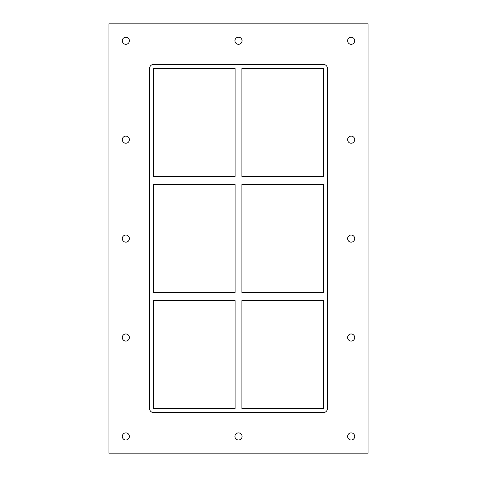 <?xml version="1.0" encoding="UTF-8"?>
<svg xmlns="http://www.w3.org/2000/svg" width="477" height="477" viewBox="0 0 477 477"><rect width="100%" height="100%" fill="white"/><g stroke="black" fill="none" stroke-linecap="round" stroke-linejoin="round"><path stroke-width="0.72" d="M122.297 40.766A3.554 3.554 0 0 1 125.845 37.212A3.554 3.554 0 0 1 129.398 40.766A3.554 3.554 0 0 1 125.845 44.319A3.554 3.554 0 0 1 122.297 40.766M347.602 139.683A3.554 3.554 0 0 1 351.155 136.13A3.554 3.554 0 0 1 354.703 139.683A3.554 3.554 0 0 1 351.155 143.237A3.554 3.554 0 0 1 347.602 139.683M122.297 139.683A3.554 3.554 0 0 1 125.845 136.13A3.554 3.554 0 0 1 129.398 139.683A3.554 3.554 0 0 1 125.845 143.237A3.554 3.554 0 0 1 122.297 139.683M347.602 238.601A3.554 3.554 0 0 1 351.155 235.048A3.554 3.554 0 0 1 354.703 238.601A3.554 3.554 0 0 1 351.155 242.155A3.554 3.554 0 0 1 347.602 238.601M122.297 238.601A3.554 3.554 0 0 1 125.845 235.048A3.554 3.554 0 0 1 129.398 238.601A3.554 3.554 0 0 1 125.845 242.155A3.554 3.554 0 0 1 122.297 238.601M347.602 337.519A3.554 3.554 0 0 1 351.155 333.966A3.554 3.554 0 0 1 354.703 337.519A3.554 3.554 0 0 1 351.155 341.073A3.554 3.554 0 0 1 347.602 337.519M122.297 337.519A3.554 3.554 0 0 1 125.845 333.966A3.554 3.554 0 0 1 129.398 337.519A3.554 3.554 0 0 1 125.845 341.073A3.554 3.554 0 0 1 122.297 337.519M234.946 436.437A3.554 3.554 0 0 1 238.5 432.883A3.554 3.554 0 0 1 242.054 436.437A3.554 3.554 0 0 1 238.5 439.991A3.554 3.554 0 0 1 234.946 436.437M234.946 40.766A3.554 3.554 0 0 1 238.5 37.212A3.554 3.554 0 0 1 242.054 40.766A3.554 3.554 0 0 1 238.5 44.319A3.554 3.554 0 0 1 234.946 40.766M347.602 40.766A3.554 3.554 0 0 1 351.155 37.212A3.554 3.554 0 0 1 354.703 40.766A3.554 3.554 0 0 1 351.155 44.319A3.554 3.554 0 0 1 347.602 40.766M122.297 436.437A3.554 3.554 0 0 1 125.845 432.883A3.554 3.554 0 0 1 129.398 436.437A3.554 3.554 0 0 1 125.845 439.991A3.554 3.554 0 0 1 122.297 436.437M347.602 436.437A3.554 3.554 0 0 1 351.155 432.883A3.554 3.554 0 0 1 354.703 436.437A3.554 3.554 0 0 1 351.155 439.991A3.554 3.554 0 0 1 347.602 436.437M323.412 292.461L241.881 292.461L241.881 184.539L323.412 184.539L323.412 292.461M241.881 300.576L323.412 300.576L323.412 408.497L241.881 408.497L241.881 300.576M153.588 300.576L235.119 300.576L235.119 408.497L153.588 408.497L153.588 300.576M235.119 292.461L153.588 292.461L153.588 184.539L235.119 184.539L235.119 292.461M323.412 176.424L241.881 176.424L241.881 68.503L323.412 68.503L323.412 176.424M235.119 176.424L153.588 176.424L153.588 68.503L235.119 68.503L235.119 176.424M323.412 64.449A4.06 4.06 0 0 1 327.472 68.503L327.472 408.497A4.06 4.06 0 0 1 323.412 412.551L153.588 412.551A4.06 4.06 0 0 1 149.528 408.497L149.528 68.503A4.06 4.06 0 0 1 153.588 64.449L323.412 64.449M108.935 453.15L368.065 453.15L368.065 23.85L108.935 23.85L108.935 453.15"/></g></svg>
